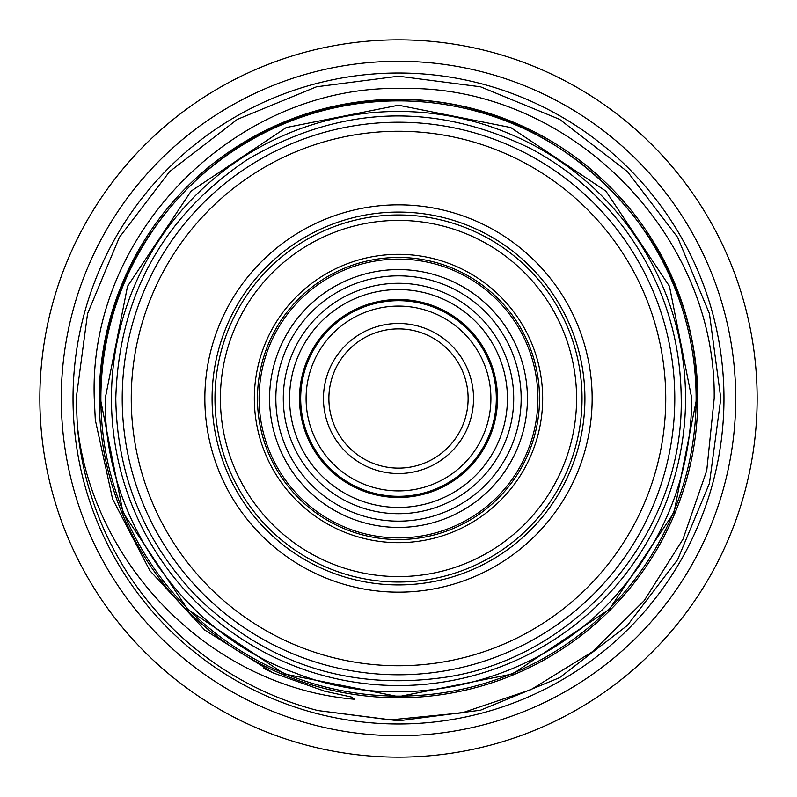 <?xml version="1.0" encoding="UTF-8"?>
<svg xmlns="http://www.w3.org/2000/svg" width="797" height="797" viewBox="0 0 797 797"><rect width="100%" height="100%" fill="white"/><g stroke="black" fill="none" stroke-linecap="round" stroke-linejoin="round"><path stroke-width="1.2" d="M61.279 398.5A337.221 337.221 0 0 1 398.5 61.279A337.221 337.221 0 0 1 735.721 398.5A337.221 337.221 0 0 1 398.5 735.721A337.221 337.221 0 0 1 61.279 398.5M398.5 300.678A97.822 97.822 0 0 0 300.678 398.5A97.822 97.822 0 0 0 398.5 496.322A97.822 97.822 0 0 0 496.322 398.5A97.822 97.822 0 0 0 398.5 300.678M398.5 306.098A92.402 92.402 0 0 0 306.098 398.5A92.402 92.402 0 0 0 398.5 490.902A92.402 92.402 0 0 0 490.902 398.5A92.402 92.402 0 0 0 398.5 306.098M398.5 473.538A75.038 75.038 0 0 0 473.538 398.5A75.038 75.038 0 0 0 398.5 323.462A75.038 75.038 0 0 0 323.462 398.5A75.038 75.038 0 0 0 398.5 473.538M398.5 468.118A69.618 69.618 0 0 0 468.118 398.5A69.618 69.618 0 0 0 398.5 328.882A69.618 69.618 0 0 0 328.882 398.5A69.618 69.618 0 0 0 398.5 468.118M497.497 398.5A98.997 98.997 0 0 0 398.5 299.503A98.997 98.997 0 0 0 299.503 398.5A98.997 98.997 0 0 0 398.5 497.497A98.997 98.997 0 0 0 497.497 398.5M507.44 398.5A108.94 108.94 0 0 0 398.5 289.56A108.94 108.94 0 0 0 289.56 398.5A108.94 108.94 0 0 0 398.5 507.44A108.94 108.94 0 0 0 507.44 398.5M513.706 398.5A115.206 115.206 0 0 0 398.5 283.294A115.206 115.206 0 0 0 283.294 398.5A115.206 115.206 0 0 0 398.5 513.706A115.206 115.206 0 0 0 513.706 398.5M259.095 398.5A139.405 139.405 0 0 0 398.5 537.905A139.405 139.405 0 0 0 537.905 398.5A139.405 139.405 0 0 0 398.5 259.095A139.405 139.405 0 0 0 259.095 398.5M269.575 398.5A128.925 128.925 0 0 0 398.5 527.425A128.925 128.925 0 0 0 527.425 398.5A128.925 128.925 0 0 0 398.5 269.575A128.925 128.925 0 0 0 269.575 398.5M275.842 398.5A122.658 122.658 0 0 0 398.5 521.158A122.658 122.658 0 0 0 521.158 398.5A122.658 122.658 0 0 0 398.5 275.842A122.658 122.658 0 0 0 275.842 398.5M757.15 398.5A358.65 358.65 0 0 1 398.5 757.15A358.65 358.65 0 0 1 39.85 398.5A358.65 358.65 0 0 1 398.5 39.85A358.65 358.65 0 0 1 757.15 398.5M73.025 398.5A325.475 325.475 0 0 0 398.5 723.975A325.475 325.475 0 0 0 723.975 398.5A325.475 325.475 0 0 0 398.5 73.025A325.475 325.475 0 0 0 73.025 398.5M697.754 398.5A299.254 299.254 0 0 1 398.5 697.754A299.254 299.254 0 0 1 99.246 398.5A299.254 299.254 0 0 1 398.5 99.246A299.254 299.254 0 0 1 697.754 398.5M95.301 419.919L94.275 398.5C88.148 232.186 237.596 83.615 403.192 88.527C568.779 85.03 716.533 233.093 714.182 398.5L706.75 470.539L682.979 539.21L644.275 600.549L592.838 651.478L531.011 689.634L462.26 712.817L390.251 719.9L317.873 710.555A322.307 322.307 0 0 1 77.299 425.11C92.811 566.986 212.63 687.243 354.545 699.258L351.427 697.036L324.688 691.208L273.152 672.927L204.699 630.009L149.876 570.642L112.566 498.922L95.301 419.919M76.193 398.5L77.299 425.11L76.193 398.5L77.299 425.11L76.193 398.5L87.56 313.659L119.371 237.347L169.562 171.634L237.347 119.371L316.499 86.803L398.5 76.193L480.501 86.803L559.653 119.371L627.438 171.634L677.629 237.347L709.44 313.659L720.807 398.5L709.44 313.659L677.629 237.347L627.438 171.634L559.653 119.371L480.501 86.803L398.5 76.193L316.499 86.803L237.347 119.371L169.562 171.634L119.371 237.347L87.56 313.659L76.193 398.5L87.56 313.659L119.371 237.347L169.562 171.634L237.347 119.371L316.499 86.803L398.5 76.193L480.501 86.803L559.653 119.371L627.438 171.634L677.629 237.347L709.44 313.659L720.807 398.5L709.44 313.659L677.629 237.347L627.438 171.634L559.653 119.371L480.501 86.803L398.5 76.193L316.499 86.803L237.347 119.371L169.562 171.634L119.371 237.347L87.56 313.659L76.193 398.5M317.873 710.555L398.5 720.807L480.501 710.197L559.653 677.629L627.438 625.366L677.629 559.653L709.44 483.341L720.807 398.5L709.44 483.341L677.629 559.653L627.438 625.366L559.653 677.629L480.501 710.197L398.5 720.807L317.873 710.555L398.5 720.807L480.501 710.197L559.653 677.629L627.438 625.366L677.629 559.653L709.44 483.341L720.807 398.5L709.44 483.341L677.629 559.653L627.438 625.366L559.653 677.629L480.501 710.197L398.5 720.807L317.873 710.555M204.849 398.5A193.651 193.651 0 0 1 398.5 204.849A193.651 193.651 0 0 1 592.151 398.5A193.651 193.651 0 0 1 398.5 592.151A193.651 193.651 0 0 1 204.849 398.5M584.918 398.5A186.418 186.418 0 0 0 398.5 212.082A186.418 186.418 0 0 0 212.082 398.5A186.418 186.418 0 0 0 398.5 584.918A186.418 186.418 0 0 0 584.918 398.5M131.256 398.5A267.244 267.244 0 0 0 398.5 665.744A267.244 267.244 0 0 0 665.744 398.5A267.244 267.244 0 0 0 398.5 131.256A267.244 267.244 0 0 0 131.256 398.5M674.79 398.5A276.29 276.29 0 0 1 398.5 674.79A276.29 276.29 0 0 1 122.21 398.5A276.29 276.29 0 0 1 398.5 122.21A276.29 276.29 0 0 1 674.79 398.5M696.12 398.5A297.62 297.62 0 0 1 398.5 696.12A297.62 297.62 0 0 1 100.88 398.5A297.62 297.62 0 0 1 398.5 100.88A297.62 297.62 0 0 1 696.12 398.5M685.55 398.5A287.05 287.05 0 0 1 398.5 685.55A287.05 287.05 0 0 1 111.45 398.5A287.05 287.05 0 0 1 398.5 111.45A287.05 287.05 0 0 1 685.55 398.5M539.21 388.866L539.539 398.5A141.039 141.039 0 0 1 398.5 539.539A141.039 141.039 0 0 1 257.461 398.5A141.039 141.039 0 0 1 398.5 257.461A141.039 141.039 0 0 1 539.539 398.5L539.26 407.347M582.029 398.5A183.529 183.529 0 0 1 398.5 582.029A183.529 183.529 0 0 1 214.971 398.5A183.529 183.529 0 0 1 398.5 214.971A183.529 183.529 0 0 1 582.029 398.5M220.4 398.5A178.1 178.1 0 0 0 398.5 576.6A178.1 178.1 0 0 0 576.6 398.5A178.1 178.1 0 0 0 398.5 220.4A178.1 178.1 0 0 0 220.4 398.5M254.333 398.5A144.167 144.167 0 0 1 398.5 254.333A144.167 144.167 0 0 1 542.667 398.5A144.167 144.167 0 0 1 398.5 542.667A144.167 144.167 0 0 1 254.333 398.5M105.214 398.5C103.321 517.024 183.37 632.957 294.83 672.847C404.816 716.642 541.532 682.611 618.492 592.45C666.501 536.71 690.929 472.063 691.786 398.5L669.46 286.262L605.879 191.111L510.728 127.54L398.5 105.214L286.262 127.54L191.111 191.121L127.54 286.262L105.214 398.5M100.332 398.5L123.037 512.61L187.684 609.356L284.419 673.983L398.52 696.668L512.61 673.963L609.336 609.336L673.973 512.601L696.668 398.5C701.659 228.739 538.892 80.696 370.436 101.657C221.656 112.387 97.015 249.371 100.332 398.5M115.794 398.5C116.93 476.098 144.536 542.727 198.592 598.408C268.669 664.957 351.507 691.148 447.107 677.002C579.04 656.608 683.796 531.988 681.206 398.5C680.688 335.796 661.809 279.209 624.579 228.759C599.205 195.155 567.942 168.456 530.782 148.65C434.206 101.588 339.612 105.304 247.02 159.798C162.538 216.973 118.803 296.544 115.794 398.5M263.638 668.374L273.152 672.927"/></g></svg>

